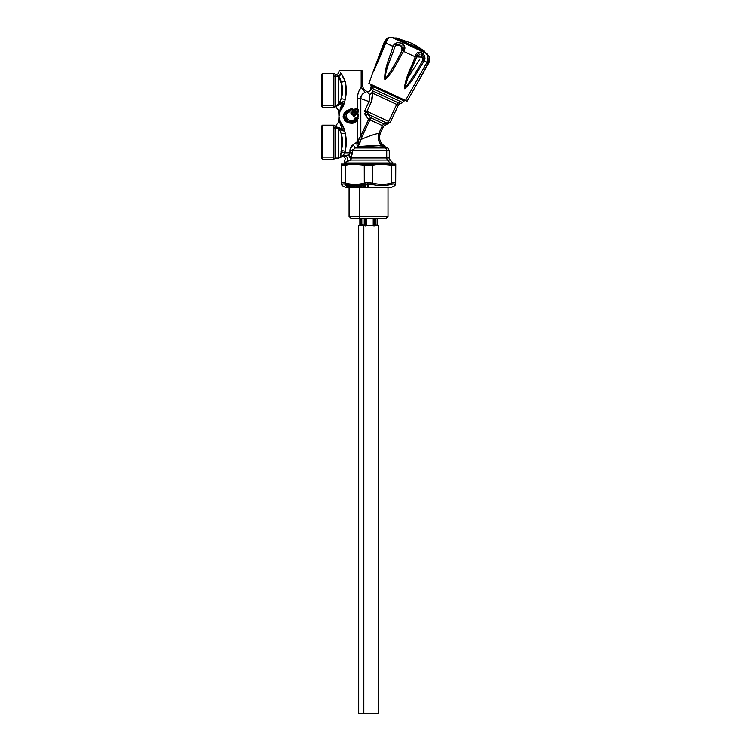 <?xml version="1.0" encoding="UTF-8"?>
<svg xmlns="http://www.w3.org/2000/svg" width="751" height="751" viewBox="0 0 751 751"><rect width="100%" height="100%" fill="white"/><g stroke="black" fill="none" stroke-linecap="round" stroke-linejoin="round"><path stroke-width="1.13" d="M336.288 127.088L335.744 126.825L335.744 128.214A2.215 1.943 0 0 1 333.923 127.388L333.923 159.005L333.81 125.164L322.573 125.164L322.573 157.081L321.25 155.917L321.25 126.497L322.573 125.164L322.573 159.165L322.573 157.081L333.81 157.081L333.923 127.388A2.215 1.943 180 0 0 335.744 128.214L335.744 158.057L335.744 128.214L338.57 128.214L339.837 129.557M351.111 159.221L350.642 160.029L387.478 160.029A2.957 2.591 90 0 1 386.718 157.945L386.718 150.529L389.253 150.529L386.718 150.529L386.718 157.945L389.253 157.945L386.718 157.945A2.957 2.591 -90 0 0 387.478 160.029L390.126 160.029L387.478 160.029L390.032 162.939L344.089 162.939L345.347 158.461C344.174 156.518 342.616 156.142 340.691 157.344L338.757 158.057L338.757 128.299L338.757 158.057L335.744 158.057L333.81 159.165L322.573 159.165L321.25 157.832L321.25 155.917L322.573 157.081L333.81 157.081L333.81 159.165L333.81 125.164L333.923 127.388L333.923 125.323L338.57 128.214L335.744 128.214L336.251 126.647L335.678 125.961L338.692 121.991L338.983 116.405L338.692 121.991L335.678 125.961L336.251 126.647L334.204 125.689M321.25 128.412L321.25 155.917M342.663 101.845L342.024 102.052M339.837 103.028L342.259 94.542L341.32 98.634L345.272 99.479L341.32 98.634L342.259 94.532M341.104 109.402L340.175 110.763C342.259 108.698 343.78 105.591 344.747 101.451L342.587 101.854L339.349 103.798L340.203 104.427L339.377 104.849L340.203 104.427L339.349 103.798L338.757 104.286L342.587 101.854L344.747 101.451L341.761 108.595M346.051 94.72L346.267 91.932M340.372 78.883L340.682 79.662M341.912 74.358L341.17 73.617L338.936 76.471L342.259 86.29L341.32 82.197L345.272 81.361L341.32 82.197L340.194 78.479M344.812 79.597L344.531 78.78M337.847 75.691L336.917 75.1L338.757 76.255L341.17 73.617L338.757 76.255L337.837 75.691M360.752 97.358L360.912 96.55M361.747 95.086L363.08 93.819M361.128 96.025L360.846 98.616L357.232 98.616C357.739 93.668 359.053 89.895 361.193 87.304L362.217 85.783L361.203 87.294L365.164 92.439L366.91 91.481L365.164 92.439L361.193 87.304L362.217 85.774M339.527 77.297L338.757 76.255L335.744 76.471L336.035 74.527C337.828 74.349 338.814 73.363 338.992 71.57L339.724 70.463L362.639 70.885L338.992 70.885L361.193 70.885L361.193 87.304L361.193 70.885L362.639 70.885L362.639 85.173L359.86 89.5M358.405 92.542L358.171 93.19M357.354 96.626L357.232 98.353M366.995 91.566L369.417 94.251L369.06 101.601L360.846 98.616C361.165 95.349 362.602 93.293 365.164 92.439L366.92 91.472C369.708 91.725 370.966 90.467 370.694 87.707C370.966 90.467 369.708 91.725 366.92 91.472L366.92 91.472C369.708 91.725 370.966 90.467 370.694 87.707L371.041 88.242M350.182 148.895L353.214 144.765L355.251 147.966L352.566 150.529L352.801 149.674L352.566 152.791L349.975 152.791L349.046 154.575M357.298 146.698L357.129 144.971M350.651 147.637L350.285 148.529M354.566 148.238L355.251 147.966L353.214 144.765C351.168 146.135 350.088 148.06 349.975 150.529L352.566 150.529L349.975 150.529L349.975 152.791L349.975 150.529M347.131 155.25L343.179 155.57L344.869 152.791L341.076 151.618L341.32 150.388L341.076 151.618L344.869 152.791L352.566 152.791L351.064 157.71L348.53 154.941L347.065 155.26M349.675 153.833L349.966 152.922M350.482 156.593L351.355 157.945L386.718 157.945L351.355 157.945L350.633 160.029L346.868 161.653C348.239 159.099 347.666 157.072 345.15 155.57L348.53 154.95L349.975 152.791L344.869 152.791L345.272 151.214L341.32 150.388L342.259 146.295L341.32 150.388L345.272 151.223L343.179 155.57L343.573 156.161L343.348 155.269M346.258 140.559L346.023 137.668M342.259 138.034L341.32 133.95L342.249 138.034L341.32 133.95L345.272 133.105L345.967 147.149M354.819 143.694L356.753 142.249L357.269 146.896C367.192 145.666 375.603 145.384 382.503 146.041L382.588 146.051C378.626 142.878 377.406 138.616 378.917 133.246L380.372 132.889M357.504 141.019L360.076 142.718L359.457 144.032L356.753 142.249L358.34 139.996L357.232 141.291L357.232 120.16L354.913 122.46M340.438 72.95L341.17 73.617L340.438 72.941M339.199 104.915L338.57 104.37L338.757 76.471A2.957 2.591 0 0 1 338.936 76.471L341.452 73.88L344.878 79.831M345.967 85.436L346.023 94.973M344.747 101.451L345.272 99.479C346.624 93.434 346.624 87.398 345.272 81.352L341.17 73.617M340.043 109.843L340.015 110.594L338.692 110.585L335.678 106.623L336.251 105.938L335.678 106.623L338.692 110.585L340.175 110.763L343.01 102.089L340.203 104.427L342.775 102.155L340.165 109.008M339.424 103.751L340.203 104.427L339.377 104.849L338.757 104.286L335.744 105.76L335.744 76.471A2.215 1.943 0 0 1 333.923 75.635L333.923 73.579L333.923 75.635A2.215 1.943 180 0 0 335.744 76.471L338.757 76.471L338.757 104.286L341.32 98.634L341.32 82.197L341.32 98.634C343 93.162 343 87.679 341.32 82.197M339.79 120.695L338.983 116.18L340.006 110.585L338.692 110.585L338.983 116.18L338.692 110.585L340.006 110.585L339.79 111.899M338.241 105.262L337.424 105.562M368.459 93.19L367.568 92.204M361.137 96.006L360.733 97.555M360.255 136.879L368.694 119.259L360.846 136.1L360.846 98.616L369.06 101.601L364.977 110.378L365.784 115.757L368.675 119.24M358.49 142.07L360.076 142.718L357.232 141.291L357.072 144.643M359.907 139.226L360.996 139.508L360.574 141.301L360.996 139.508L360.114 139.282M357.786 114.19L357.476 113.335L357.373 113.88L355.345 113.955L355.232 113.373L357.232 113.335L358.265 112.012L358.265 109.599L357.232 108.857L357.232 98.616L360.846 98.616L360.846 136.1L362.066 136.673L360.846 136.1L359.654 137.79M359.138 138.71L357.232 141.291L357.232 120.16L358.377 116.292L358.377 114.03L357.457 113.335M357.288 146.886L358.255 145.872M358.696 145.272L359.138 144.577M374.026 134.598L371.97 135.227M384.512 146.173L382.503 146.041L385.423 147.966L382.503 146.041L380.09 145.91M359.372 144.183L358.884 144.999M358.171 145.976L357.467 146.727M383.686 146.116L387.779 147.966L385.423 147.966L387.779 147.966L389.253 150.529L389.253 157.945L390.126 160.029L393.026 162.939L390.032 162.939L387.478 160.029L350.633 160.029L350.529 159.034M376.983 145.788L374.871 145.741M355.242 147.966L354.632 148.21M386.718 150.529A2.957 2.591 -90 0 0 385.423 147.966A2.957 2.591 90 0 1 386.718 150.529L352.566 150.529L386.718 150.529M340.475 155.626L340.71 153.213M345.272 151.223C346.624 145.187 346.624 139.142 345.272 133.105L341.32 133.95L339.349 128.787L341.32 133.95L341.32 150.388L341.32 133.95C343 139.423 343 144.905 341.32 150.388L340.729 156.809M343.179 155.57L343.601 156.208L343.179 155.57L340.579 156.208L343.179 155.57L340.579 156.208L340.729 156.846L343.601 156.208L344.747 157.166M349.525 156.142L350.379 158.217L351.064 157.71L352.566 150.529L355.251 147.966L385.423 147.966L355.251 147.966L357.269 146.896L356.753 142.249L359.457 144.032L357.269 146.896L359.457 144.032L360.996 139.508C367.971 136.457 373.932 134.373 378.861 133.265C377.359 138.616 378.579 142.878 382.503 146.041C378.579 142.878 377.359 138.616 378.861 133.265L382.447 125.68L383.601 126.215L382.447 125.68L378.917 133.246C377.406 138.616 378.626 142.878 382.588 146.051M343.601 156.208L340.729 156.846L343.601 156.208C345.939 158.752 345.939 158.752 343.601 156.208L345.15 155.57C347.666 157.072 348.239 159.099 346.868 161.653L350.633 160.029L351.355 157.945L350.379 158.217L348.53 154.941L351.355 157.945L351.215 158.93M377.65 145.807L357.269 146.896M361.024 139.414L362.066 136.673L360.996 139.508L359.006 138.963L360.846 136.1M335.744 105.76L334.139 106.999L335.678 106.623L333.923 107.262L333.923 75.635L333.923 107.262L322.573 107.421L322.573 73.42L322.573 107.421L321.25 106.088L321.25 104.173L322.573 105.337L333.81 105.337L333.81 107.421L333.81 73.42L335.744 74.527L335.744 105.76L336.251 105.938L335.678 106.623L339.377 104.849L335.744 105.76L339.349 103.798M370.656 93.828L372.59 91.979L370.656 93.828M368.694 119.259L370.44 117.578L369.924 119.831L382.447 125.68L368.694 119.259L369.924 119.831L362.066 136.673L369.924 119.831A2.957 1.352 115 0 0 370.44 117.578L368.694 119.259L365.784 115.757L367.868 114.227L365.784 115.757L364.977 110.378L369.06 101.601L371.06 102.54L369.06 101.601L369.764 96.062M372.045 93.725A2.957 2.244 -6.3 0 0 372.674 93.19L369.417 94.251L372.674 93.19L372.008 99.958M370.337 94.288A2.957 2.244 -6.3 0 1 369.417 94.251L366.92 91.472C369.708 91.725 370.966 90.467 370.694 87.707L400.809 101.676C403.428 102.896 403.428 102.896 400.809 101.685L398.246 102.803A2.957 2.591 -65 0 0 396.678 104.38L398.321 105.14L396.678 104.38L388.718 121.446L396.678 104.38L372.674 93.19L396.678 104.38A2.957 2.591 115 0 1 398.246 102.803L399.983 103.619L398.246 102.803L400.809 101.676C403.428 102.896 403.428 102.896 400.809 101.676L370.647 87.642M364.648 111.355L364.977 110.378L366.967 111.308L364.977 110.378L366.967 111.308L369.051 115.87M370.44 117.578L384.249 124.018A2.957 2.591 -65 0 0 382.447 125.68A2.957 2.591 115 0 1 384.249 124.018L370.44 117.578L367.868 114.227L365.784 115.757L367.051 114.819M364.686 113.429L365.08 114.574M362.066 136.673L361.588 137.818M376.974 133.753L377.565 133.603M380.494 132.852L378.861 133.265C373.66 134.467 367.708 136.541 360.996 139.508M350.942 157.41L350.501 156.612M340.729 156.846L340.579 156.208L340.729 156.846M369.06 101.601L371.06 102.54L366.967 111.308L371.06 102.54L372.674 93.19A2.957 2.704 115 0 0 372.834 90.955L372.674 93.19M335.678 106.623L334.186 106.914M338.757 104.286L339.377 104.849M372.609 91.941L371.952 92.861M371.642 93.162L370.618 93.856M372.965 92.054L372.834 90.955L398.246 102.803L372.834 90.955A2.957 2.704 115 0 1 372.965 92.054M367.868 114.227L366.967 111.308L388.718 121.446A2.957 2.591 115 0 1 386.915 123.108L367.868 114.227L386.915 123.108L384.249 124.018L386.915 123.108L388.445 123.821L386.915 123.108A2.957 2.591 -65 0 0 388.718 121.446L366.967 111.308L366.835 112.378M369.417 94.251A2.957 1.755 144.6 0 0 372.834 90.955L370.694 87.707M367.877 114.236L369.041 115.861M340.175 110.763L339.02 116.311L340.175 110.763M339.123 116.762L339.818 119.982M339.818 120.836L340.043 122.742M341.198 133.256L341.292 133.762M338.494 128.186L337.725 127.82M339.377 127.736L340.203 128.158L339.349 128.787L338.757 128.299L339.377 127.736L340.203 128.158L339.199 127.67L338.757 128.299L339.349 128.787L342.587 130.721L344.747 131.125L339.377 127.736L335.744 126.825L339.199 127.67L338.598 128.224M338.692 121.991L340.062 121.822M339.152 116.874L339.339 117.691M340.128 121.606L340.438 122.732M340.438 109.853L340.128 110.988M340.165 123.568L342.775 130.43L340.015 121.991M341.761 123.99L344.747 131.125C343.78 126.994 342.259 123.887 340.175 121.822L341.104 123.173M341.602 129.35L340.907 128.712M337.678 127.792L338.241 128.064M338.57 128.214L335.744 126.825M342.775 130.43L339.349 128.787L340.203 128.158L342.775 130.43M355.495 109.871L357.382 109.862L357.382 111.749L355.495 111.73L355.42 109.505L357.279 109.505L357.523 111.749L357.382 109.862L355.495 109.871L355.054 111.73L355.495 109.871M353.054 111.739L352.754 109.862L353.054 111.739M348.699 122.375L354.66 121.502L357.523 116.292C355.824 122.948 352.003 124.535 346.033 121.042C342.616 115.156 344.211 111.308 350.82 109.505L352.754 109.862L350.82 109.505L348.558 110.256M347.178 110.932L344.277 115.626L346.173 120.855M352.914 122.732L357.523 116.292L357.392 114.359L357.523 116.33L358.049 116.292L357.063 119.953C352.735 124.15 348.502 124.056 344.371 119.691C342.334 113.908 344.484 110.51 350.82 109.477L351.477 109.505M357.307 114.03L355.401 114.03L357.307 114.03M353.336 115.757L354.857 116.114L353.336 115.757M353.054 115.588L352.754 114.387L353.054 115.588M350.82 109.871L352.754 109.862L352.754 111.739L350.989 112.321L350.989 113.805L351.599 114.396L352.726 114.03L353.374 116.114L354.857 116.114L355.467 114.377L357.392 114.359L357.392 116.292L353.608 122.113L346.615 121.24L344.465 114.603L349.637 109.975M344.521 118.17L344.371 117.597M354.378 110.895L355.054 111.373L354.378 110.885M355.054 111.035L354.378 110.547L355.054 111.035M345.976 111.599L344.249 114.922M344.108 116.292L344.249 117.654M345.976 120.986L348.689 122.723M357.392 116.292L357.392 117.625L357.392 116.292M348.774 110.181L347.6 110.679M345.169 112.979L344.249 116.546M344.258 116.799L345.92 120.582M345.197 120L344.211 117.475M345.197 112.584L345.948 111.627M355.054 110.744L354.378 110.35L355.054 110.744M353.233 109.862L352.754 109.721L353.233 109.871M351.496 109.505L344.146 115.654L349.553 122.957M347.366 110.294L343.235 116.405M346.755 121.953L347.366 122.291M357.786 118.395L357.523 114.359L358.049 114.03L358.049 116.292M347.084 122.15L345.629 121.108M352.773 123.117L352.717 123.718L352.773 123.117M351.346 113.805L351.346 112.321L351.346 113.805M355.467 115.325L355.035 114.377L355.467 115.325M361.193 87.304C358.95 90.167 357.626 93.931 357.232 98.616L357.232 109.092L355.279 108.876L357.213 108.857L357.373 109.439L357.232 108.857L358.265 109.599L354.735 109.092L354.378 111.73L355.279 112.725L357.232 112.753L357.392 112.171L357.213 112.753L355.279 112.725L355.411 112.115L357.917 112.012L357.917 109.599L358.265 112.012L357.232 113.335L354.491 113.861L354.359 115.11L353.665 115.119L353.665 114.227L353.233 115.41L353.665 114.227L352.717 113.392L353.665 114.227L351.628 114.002L351.412 112.397L352.717 112.734L351.628 112.134L352.773 112.134L352.717 112.734L353.665 111.899L353.665 109.702L352.717 108.867L350.82 108.867L350.82 109.477L350.82 108.867L352.717 108.867L353.665 109.702L353.665 111.899L352.717 112.734L353.665 111.899L353.665 109.702L352.717 108.867L352.773 109.468L350.82 109.477M343.329 117.86L343.123 116.64M357.063 119.953L352.773 123.436L347.122 122.713M343.263 115.795L343.385 117.513M345.3 120.808L348.089 122.61M350.248 123.089L350.989 123.108M354.087 122.375L356.669 120.442M357.373 120.423L357.232 119.709L357.392 120.413M358.377 118.555L357.457 119.249M357.814 113.382L358.377 116.292M355.326 117.428C352.106 126.741 340.222 114.462 349.9 111.824M322.573 105.337L321.25 104.173L321.25 74.743L322.573 73.42L333.81 73.42L333.81 105.337L322.573 105.337M321.25 76.668L321.25 104.173M356.134 70.463L345.498 70.463M343.273 114.941L343.526 114.105M354.388 109.796L355.054 110.219M352.717 113.392L351.947 113.392M350.82 108.867L344.193 112.734L344.493 120.301M356.753 142.249L353.214 144.765M345.272 133.105L344.747 131.125M340.175 121.822L339.02 116.292M345.103 162.272L346.868 161.653M366.61 91.256C369.351 91.941 370.684 90.73 370.609 87.623L371.492 85.736L373.463 86.656L372.58 88.543L373.463 86.656L403.653 100.737L402.78 102.596L399.983 103.619L398.321 105.14L390.36 122.216L383.601 126.215L380.504 132.852C378.466 138.381 379.865 142.831 384.7 146.192M375.387 65.759L377.565 62.84L385.732 43.079L392.942 46.44C390.032 57.245 384.014 68.548 384.841 79.531C393.327 72.687 397.626 60.812 403.522 51.378L415.2 56.823C411.445 67.224 404.873 78.273 404.526 88.712C412.843 81.793 417.931 70.284 424.231 61.038L426.99 62.314L427.272 61.77C428.614 58.409 428.108 55.555 425.751 53.18L427.216 53.865L425.751 53.18C428.108 55.555 428.614 58.409 427.272 61.77L426.99 62.314L428.699 63.112L426.99 62.314L405.493 100.456L426.99 62.314L422.794 60.164L423.273 58.719M425.01 52.082L423.761 51.49A73.927 67.74 115 0 1 425.751 53.18L392.229 37.55L425.751 53.18A73.927 67.74 -65 0 0 423.761 51.49L395.007 38.085L425.01 52.082L429.328 56.813L428.699 63.112L407.089 101.197L368.901 83.389L375.115 66.51M419.94 59.029L407.615 78.292M389.328 62.126L386.108 68.266L389.328 62.126M395.937 45.473L394.744 47.088L385.732 43.079L388.614 37.822L387.751 38.188M425 58.616L420.382 52.044L415.2 56.823L403.522 51.378L402.761 43.821L394.275 44.347M385.357 41.042L384.193 42.356L374.195 70.453L384.653 42.385L387.61 39.381M387.657 39.418L386.249 40.028M385.732 43.079L377.593 62.774L375.162 66.37L384.193 42.356C386.258 39.014 387.657 37.55 388.38 37.907L385.732 43.079M384.202 42.309L388.38 37.907M388.614 37.822L392.229 37.55L393.693 38.235M423.095 57.217L415.2 56.823C416.589 48.026 427.648 53.18 424.231 61.038C417.931 70.275 412.994 81.549 404.554 88.721C404.873 78.123 411.454 67.28 415.2 56.823L416.608 57.283C412.496 67.571 406.244 78.573 404.611 88.562C411.313 79.925 417.378 70.463 422.794 60.164L424.231 61.038M421.677 55.367L422.794 60.164C417.472 70.312 411.407 79.784 404.611 88.562C407.464 78.038 411.473 67.609 416.608 57.283L416.608 57.283M417.359 55.968L419.875 54.598M392.942 46.44L394.744 47.088C391.346 57.714 385.62 68.961 384.916 79.381C391.44 70.66 397.129 61.019 401.992 50.467L403.522 51.378C397.636 60.803 393.458 72.434 384.869 79.55C383.996 68.397 390.051 57.301 392.942 46.44C396.134 38.489 409.079 44.525 403.522 51.378L401.992 50.467L401.719 46.271L396.838 44.994M401.992 50.467L401.992 50.467C397.223 60.869 391.524 70.51 384.916 79.381C385.761 68.454 391.365 57.705 394.744 47.088L394.744 47.069M395.552 45.811L399.279 44.938M401.4 45.98L402.48 49.031M370.496 84.131L405.493 100.456M429.234 56.588L429.412 57.038C430.088 58.456 429.863 60.474 428.727 63.103L416.11 85.464L429.619 60.578M379.753 88.449L379.433 89.116L381.874 90.251L379.433 89.116L381.874 90.251L382.193 89.585M396.828 96.41L396.519 97.076L398.697 98.099L404.77 100.925L396.519 97.076L398.697 98.099L399.006 97.423M403.362 100.277L404.507 100.803M398.697 98.099L398.03 97.79L398.697 98.099M370.863 85.116L379.903 89.331L370.6 84.994L371.182 84.45M396.519 97.076L381.874 90.251L396.519 97.076M424.484 52.532L424.681 51.275L410.994 42.985L395.833 37.822L423.583 51.246L395.336 38.076L423.517 51.387L423.48 50.721L424.681 51.275L423.48 50.721A73.927 67.74 -65 0 0 410.994 42.985A73.927 67.74 115 0 1 423.48 50.721L397.044 38.385M346.239 184.474L345.685 183.094C342.963 182.54 341.545 182.54 341.442 183.094C341.452 184.755 341.452 184.755 341.442 183.094L341.358 164.047L341.442 183.094C341.452 184.784 341.452 184.784 341.442 183.094L342.24 184.37L341.442 183.094C341.545 182.54 342.963 182.54 345.685 183.094L345.835 184.37C343.545 183.817 342.343 183.817 342.24 184.37C342.165 186.051 342.165 186.051 342.24 184.37C342.165 186.032 342.165 186.032 342.24 184.37C342.353 183.817 343.545 183.817 345.835 184.37L349.112 185.075M343.216 183.957L344.099 184.023M386.033 185.366L391.28 184.37C393.571 183.817 394.763 183.817 394.876 184.37C394.773 183.817 393.571 183.817 391.28 184.37L388.004 185.075L391.28 184.37L391.431 183.094C394.153 182.54 395.57 182.54 395.674 183.094C395.664 184.784 395.664 184.784 395.674 183.094L394.876 184.37L395.674 183.094C395.57 182.54 394.153 182.54 391.431 183.094L391.28 184.37C384.944 186.051 378.56 186.051 372.149 184.37L372.796 183.094C379.011 184.784 385.216 184.784 391.431 183.094C385.216 184.755 379.002 184.755 372.796 183.094L372.149 184.37L367.868 183.967L367.746 182.69L372.796 183.094L372.834 165.136L379.659 164.047L391.478 165.136L391.431 183.094L391.478 165.136C394.209 165.774 395.636 165.774 395.749 165.136L395.674 183.094C395.664 184.755 395.664 184.755 395.674 183.094L395.758 164.047L395.749 165.136L394.228 165.605L395.749 165.136L395.758 164.047L357.457 164.047L364.282 165.136L364.319 183.094L367.746 182.69L367.868 183.967L364.967 184.37L364.319 183.094L364.967 184.37L359.41 185.215L360.255 187.403L358.452 186.792L357.251 185.084L355.354 185.178L356.828 187.403L354.125 186.802L352.135 185.131L351.693 185.431L353.712 187.403L353.026 187.403L349.759 185.413L352.688 187.168M393.899 183.957L394.538 184.033M394.923 185.488L395.664 184.352M368.131 185.187L368.197 186.915L367.934 185.225M365.502 185.197L364.038 185.581L365.437 186.126L364.451 186.126L364.385 186.905L363.681 185.197L363.888 186.99L363.681 185.197M361.541 185.197L360.236 185.581L361.729 186.126L360.771 186.126L360.921 186.905L359.682 185.206L361.438 185.215M360.367 185.337L361.644 185.422L360.367 185.337M357.082 186.21L358.349 186.717L357.082 186.21M358.706 186.764L357.176 186.905L355.843 185.197L357.485 185.197L356.378 185.581L357.936 186.126L357.11 186.52L358.574 186.755M357.176 186.905L355.617 185.281L357.176 186.905M355.467 186.905L353.984 186.905L352.454 185.197L354.585 186.774M353.984 186.905L352.031 185.281L353.984 186.905M353.956 186.605L352.454 185.197M349.046 185.29L350.773 186.896L349.046 185.29M348.839 186.455C349.234 187.074 348.764 187.018 347.422 186.276L346.605 185.713C345.835 184.999 346.145 184.943 347.525 185.544C346.136 184.934 345.826 184.99 346.605 185.713L345.667 185.525L347.14 185.459L345.667 185.525L348.586 187.403L345.272 187.403L349.619 187.403L347.009 186.088L347.629 185.788L345.901 185.459M347.431 185.581L346.755 185.722L348.708 186.483M348.943 186.539L349.534 187.337L347.826 186.652M348.239 186.811L349.206 186.877M349.14 186.83L349.534 187.337M349.759 185.413L348.755 185.281L350.52 187.102L348.783 185.413L350.567 187.403L349.619 187.403L361.287 187.562L362.142 185.75L360.583 185.244L367.868 183.967L377.349 185.356M345.835 184.37L351.881 185.394L353.787 187.252L351.721 185.459L345.835 184.37M357.213 186.99L359.213 187.468L357.176 187.468L357.213 186.99M355.617 185.281L356.922 187.252L355.617 185.281M355.843 185.197L357.485 185.197L355.749 185.159M355.242 185.619L352.829 185.535M362.095 186.736L360.799 186.21L362.095 186.736M359.551 185.281L360.377 187.252L359.551 185.281M359.222 185.413L357.936 185.535M345.685 183.094C351.9 184.784 358.114 184.784 364.319 183.094C358.105 184.755 351.9 184.755 345.685 183.094L345.638 165.136L345.685 183.094M360.198 187.318L359.231 185.459L360.198 187.318M365.746 186.736L364.47 186.21L365.746 186.736M364.761 187.29L364.451 186.445L364.761 187.29M363.446 185.281L363.803 187.252L363.446 185.281L363.803 187.252L363.137 185.459L363.653 187.403L361.475 187.403L364.686 187.562L364.779 186.811L365.756 186.802L365.39 186.023L365.99 185.459L363.418 185.244M368.074 187.055L368.056 187.562L391.844 187.403L368.713 187.403L367.868 183.967L367.577 187.281L367.643 185.272L367.417 187.403L364.93 187.403L368.037 187.703L368.074 187.055M394.876 184.37C394.942 186.032 394.942 186.032 394.876 184.37M364.629 187.055L363.869 187.055L364.629 187.055M361.297 187.055L360.414 187.055L361.297 187.055M355.683 187.055L353.58 187.055L355.683 187.055M352.444 187.055L350.473 187.055L352.444 187.055M368.713 187.346L368.478 185.394L368.713 187.346M352.022 186.774L350.773 186.896L349.299 185.197M365.484 182.887L364.319 183.094L364.282 165.136L352.463 164.047L345.638 165.136L352.463 164.047L379.659 164.047L372.834 165.136L364.282 165.136L372.834 165.136L372.796 183.094L366.704 182.756M341.367 165.136L345.638 165.136L342.888 165.605L345.197 164.047L341.358 164.047L352.463 164.047L345.197 164.047L342.888 165.605L341.367 165.136L341.358 164.047L341.367 165.136M384.653 164.047L395.758 164.047L384.653 164.047L395.758 164.047L395.749 165.136C395.636 165.774 394.209 165.774 391.478 165.136L384.719 164.047M352.407 164.047L346.014 165.051M372.834 165.136L364.282 165.136L373.641 164.948M363.475 164.948L364.282 165.136M388.004 187.703L388.004 216.532L386.08 218.457L360.161 218.457L359.241 216.532L360.161 218.457L351.036 218.457L349.112 216.532L388.004 216.532L359.241 216.532L359.241 187.703L359.241 216.532L349.112 216.532L349.112 187.703M360.161 218.457L376.955 218.457M358.725 225.553L363.841 225.553L363.841 713.45L358.725 713.45L358.725 225.553M373.576 225.553L374.862 225.553M373.275 225.553L363.841 225.553L378.391 225.553L378.391 713.45L363.841 713.45L363.841 225.553M363.841 713.45L373.275 713.45M375.04 225.103L373.341 225.103L375.04 225.103M375.134 225.553L376.73 225.553M377.152 225.103L377.152 218.457L377.152 225.103L375.416 225.103L375.416 218.457L375.416 225.103L374.467 224.812L374.467 218.457M365.174 218.457L365.174 224.812L364.254 225.103L364.254 218.457L364.254 225.103L365.174 224.812L364.404 225.553M362.17 225.553L361.86 225.103L364.197 225.103L361.729 224.812L361.729 218.457M361.86 225.103L361.822 218.457L361.729 224.812M360.18 218.457L360.386 225.553M360.18 224.812L359.964 218.457M375.125 224.812L374.655 225.826M365.54 225.826L366.263 224.812L366.263 218.457L366.263 224.812L365.465 224.812L365.465 218.457M373.228 218.457L373.228 224.812L373.829 225.826M362.639 85.173C362.761 87.98 364.085 90.007 366.601 91.256M387.629 39.578L385.563 42.901L374.195 70.453M384.183 42.328L375.162 66.37M395.007 38.085L392.229 37.55M404.77 100.925L405.08 100.258M395.833 37.822L394.998 38.789M341.442 184.352L342.184 185.619L346.38 187.703L390.736 187.703L394.932 185.619M349.722 185.413L352.641 187.168M355.777 185.15L357.42 185.15M348.595 186.398L347.901 187.093M377.227 225.047L377.227 218.457M361.597 224.981L361.597 218.457M359.889 225.047L359.889 218.457M360.499 225.553L360.499 218.457"/></g></svg>
